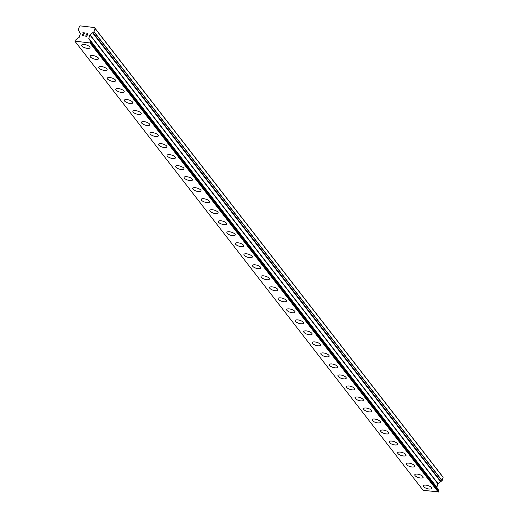 <?xml version="1.0" encoding="UTF-8"?>
<svg xmlns="http://www.w3.org/2000/svg" width="518" height="518" viewBox="0 0 518 518"><rect width="100%" height="100%" fill="white"/><g stroke="black" fill="none" stroke-linecap="round" stroke-linejoin="round"><path stroke-width="0.78" d="M431.675 488.364A4.371 1.573 17.2 0 1 428.023 488.837A4.371 1.573 17.2 0 1 423.569 486.609A4.371 1.573 17.2 0 1 423.323 485.78A4.371 1.573 17.2 0 1 426.968 485.314A4.371 1.573 17.2 0 1 431.423 487.542A4.371 1.573 17.2 0 1 431.669 488.37A4.371 1.573 17.2 0 1 428.023 488.843A4.371 1.573 17.2 0 1 423.569 486.616A4.371 1.573 17.2 0 1 423.323 485.787M423.128 477.35A4.371 1.573 17.2 0 1 419.483 477.823A4.371 1.573 17.2 0 1 415.028 475.595A4.371 1.573 17.2 0 1 414.782 474.766A4.371 1.573 17.2 0 1 418.427 474.294A4.371 1.573 17.2 0 1 422.882 476.521A4.371 1.573 17.2 0 1 423.128 477.356A4.371 1.573 17.2 0 1 419.483 477.829A4.371 1.573 17.2 0 1 415.028 475.602A4.371 1.573 17.2 0 1 414.782 474.766M414.588 466.336A4.371 1.573 17.2 0 1 410.942 466.809A4.371 1.573 17.2 0 1 406.488 464.581A4.371 1.573 17.2 0 1 406.241 463.752A4.371 1.573 17.2 0 1 409.88 463.28A4.371 1.573 17.2 0 1 414.342 465.507A4.371 1.573 17.2 0 1 414.588 466.336A4.371 1.573 17.2 0 1 410.942 466.802A4.371 1.573 17.2 0 1 406.488 464.575A4.371 1.573 17.2 0 1 406.235 463.752M406.047 455.322A4.371 1.573 17.2 0 1 402.402 455.795A4.371 1.573 17.2 0 1 397.947 453.567A4.371 1.573 17.2 0 1 397.695 452.732A4.371 1.573 17.2 0 1 401.34 452.266A4.371 1.573 17.2 0 1 405.801 454.493A4.371 1.573 17.2 0 1 406.047 455.322A4.371 1.573 17.2 0 1 402.402 455.788A4.371 1.573 17.2 0 1 397.947 453.561A4.371 1.573 17.2 0 1 397.695 452.738M389.406 442.547A4.371 1.573 17.2 0 1 389.154 441.718A4.371 1.573 17.2 0 1 392.799 441.245A4.371 1.573 17.2 0 1 397.254 443.473A4.371 1.573 17.2 0 1 397.507 444.308A4.371 1.573 17.2 0 1 393.855 444.774A4.371 1.573 17.2 0 1 389.406 442.547M397.507 444.308A4.371 1.573 17.2 0 1 393.861 444.781A4.371 1.573 17.2 0 1 389.406 442.553A4.371 1.573 17.2 0 1 389.154 441.718M388.966 433.288A4.371 1.573 17.2 0 1 385.321 433.76A4.371 1.573 17.2 0 1 380.86 431.533A4.371 1.573 17.2 0 1 380.613 430.704A4.371 1.573 17.2 0 1 384.259 430.231A4.371 1.573 17.2 0 1 388.714 432.459A4.371 1.573 17.2 0 1 388.966 433.288A4.371 1.573 17.2 0 1 385.314 433.754A4.371 1.573 17.2 0 1 380.866 431.526A4.371 1.573 17.2 0 1 380.613 430.704M380.426 422.274A4.371 1.573 17.2 0 1 376.774 422.74A4.371 1.573 17.2 0 1 372.319 420.512A4.371 1.573 17.2 0 1 372.073 419.684A4.371 1.573 17.2 0 1 375.718 419.217A4.371 1.573 17.2 0 1 380.173 421.445A4.371 1.573 17.2 0 1 380.419 422.274A4.371 1.573 17.2 0 1 376.774 422.746A4.371 1.573 17.2 0 1 372.319 420.519A4.371 1.573 17.2 0 1 372.073 419.69M371.879 411.26A4.371 1.573 17.2 0 1 368.233 411.732A4.371 1.573 17.2 0 1 363.778 409.505A4.371 1.573 17.2 0 1 363.532 408.67A4.371 1.573 17.2 0 1 367.178 408.203A4.371 1.573 17.2 0 1 371.633 410.431A4.371 1.573 17.2 0 1 371.879 411.26A4.371 1.573 17.2 0 1 368.233 411.726A4.371 1.573 17.2 0 1 363.778 409.498A4.371 1.573 17.2 0 1 363.532 408.676M363.338 400.239A4.371 1.573 17.2 0 1 359.693 400.712A4.371 1.573 17.2 0 1 355.238 398.484A4.371 1.573 17.2 0 1 354.985 397.656A4.371 1.573 17.2 0 1 358.631 397.183A4.371 1.573 17.2 0 1 363.092 399.41A4.371 1.573 17.2 0 1 363.338 400.239A4.371 1.573 17.2 0 1 359.693 400.705A4.371 1.573 17.2 0 1 355.238 398.484A4.371 1.573 17.2 0 1 354.985 397.656M354.798 389.225A4.371 1.573 17.2 0 1 351.152 389.698A4.371 1.573 17.2 0 1 346.697 387.47A4.371 1.573 17.2 0 1 346.445 386.642A4.371 1.573 17.2 0 1 350.09 386.169A4.371 1.573 17.2 0 1 354.545 388.396A4.371 1.573 17.2 0 1 354.798 389.225A4.371 1.573 17.2 0 1 351.152 389.691A4.371 1.573 17.2 0 1 346.697 387.464A4.371 1.573 17.2 0 1 346.445 386.635M346.257 378.211A4.371 1.573 17.2 0 1 342.612 378.684A4.371 1.573 17.2 0 1 338.15 376.456A4.371 1.573 17.2 0 1 337.904 375.621A4.371 1.573 17.2 0 1 341.55 375.155A4.371 1.573 17.2 0 1 346.005 377.382A4.371 1.573 17.2 0 1 346.257 378.211A4.371 1.573 17.2 0 1 342.605 378.677A4.371 1.573 17.2 0 1 338.157 376.45A4.371 1.573 17.2 0 1 337.904 375.628M337.717 367.197A4.371 1.573 17.2 0 1 334.071 367.663A4.371 1.573 17.2 0 1 329.61 365.436A4.371 1.573 17.2 0 1 329.364 364.607A4.371 1.573 17.2 0 1 333.009 364.135A4.371 1.573 17.2 0 1 337.464 366.362A4.371 1.573 17.2 0 1 337.717 367.197A4.371 1.573 17.2 0 1 334.065 367.663A4.371 1.573 17.2 0 1 329.616 365.436A4.371 1.573 17.2 0 1 329.364 364.607M329.176 356.177A4.371 1.573 17.2 0 1 325.524 356.643A4.371 1.573 17.2 0 1 321.069 354.416A4.371 1.573 17.2 0 1 320.823 353.593A4.371 1.573 17.2 0 1 324.469 353.121A4.371 1.573 17.2 0 1 328.924 355.348A4.371 1.573 17.2 0 1 329.17 356.177A4.371 1.573 17.2 0 1 325.524 356.649A4.371 1.573 17.2 0 1 321.069 354.422A4.371 1.573 17.2 0 1 320.823 353.593M320.629 345.163A4.371 1.573 17.2 0 1 316.984 345.635A4.371 1.573 17.2 0 1 312.529 343.408A4.371 1.573 17.2 0 1 312.283 342.579A4.371 1.573 17.2 0 1 315.928 342.107A4.371 1.573 17.2 0 1 320.383 344.334A4.371 1.573 17.2 0 1 320.629 345.163A4.371 1.573 17.2 0 1 316.984 345.629A4.371 1.573 17.2 0 1 312.529 343.402A4.371 1.573 17.2 0 1 312.283 342.573M312.089 334.149A4.371 1.573 17.2 0 1 308.443 334.622A4.371 1.573 17.2 0 1 303.988 332.394A4.371 1.573 17.2 0 1 303.736 331.559A4.371 1.573 17.2 0 1 307.381 331.086A4.371 1.573 17.2 0 1 311.842 333.314A4.371 1.573 17.2 0 1 312.089 334.149A4.371 1.573 17.2 0 1 308.443 334.615A4.371 1.573 17.2 0 1 303.988 332.388A4.371 1.573 17.2 0 1 303.736 331.559M295.448 321.367A4.371 1.573 17.2 0 1 295.195 320.545A4.371 1.573 17.2 0 1 298.841 320.072A4.371 1.573 17.2 0 1 303.295 322.3A4.371 1.573 17.2 0 1 303.548 323.128A4.371 1.573 17.2 0 1 299.896 323.595A4.371 1.573 17.2 0 1 295.448 321.367M303.548 323.128A4.371 1.573 17.2 0 1 299.903 323.601A4.371 1.573 17.2 0 1 295.448 321.374A4.371 1.573 17.2 0 1 295.195 320.545M295.007 312.114A4.371 1.573 17.2 0 1 291.362 312.587A4.371 1.573 17.2 0 1 286.901 310.36A4.371 1.573 17.2 0 1 286.655 309.524A4.371 1.573 17.2 0 1 290.3 309.058A4.371 1.573 17.2 0 1 294.755 311.286A4.371 1.573 17.2 0 1 295.007 312.114A4.371 1.573 17.2 0 1 291.356 312.581A4.371 1.573 17.2 0 1 286.907 310.353A4.371 1.573 17.2 0 1 286.655 309.531M286.467 301.1A4.371 1.573 17.2 0 1 282.815 301.573A4.371 1.573 17.2 0 1 278.36 299.346A4.371 1.573 17.2 0 1 278.114 298.51A4.371 1.573 17.2 0 1 281.76 298.044A4.371 1.573 17.2 0 1 286.214 300.272A4.371 1.573 17.2 0 1 286.467 301.1A4.371 1.573 17.2 0 1 282.815 301.567A4.371 1.573 17.2 0 1 278.367 299.339A4.371 1.573 17.2 0 1 278.114 298.51M277.926 290.08A4.371 1.573 17.2 0 1 274.275 290.546A4.371 1.573 17.2 0 1 269.82 288.319A4.371 1.573 17.2 0 1 269.574 287.496A4.371 1.573 17.2 0 1 273.219 287.024A4.371 1.573 17.2 0 1 277.674 289.251A4.371 1.573 17.2 0 1 277.92 290.08A4.371 1.573 17.2 0 1 274.275 290.553A4.371 1.573 17.2 0 1 269.82 288.325A4.371 1.573 17.2 0 1 269.574 287.496M261.279 277.305A4.371 1.573 17.2 0 1 261.033 276.476A4.371 1.573 17.2 0 1 264.679 276.01A4.371 1.573 17.2 0 1 269.133 278.237A4.371 1.573 17.2 0 1 269.379 279.066A4.371 1.573 17.2 0 1 265.734 279.532A4.371 1.573 17.2 0 1 261.279 277.305M269.379 279.066A4.371 1.573 17.2 0 1 265.734 279.539A4.371 1.573 17.2 0 1 261.279 277.311A4.371 1.573 17.2 0 1 261.027 276.482M260.839 268.046A4.371 1.573 17.2 0 1 257.193 268.518A4.371 1.573 17.2 0 1 252.739 266.291A4.371 1.573 17.2 0 1 252.486 265.462A4.371 1.573 17.2 0 1 256.132 264.996A4.371 1.573 17.2 0 1 260.593 267.223A4.371 1.573 17.2 0 1 260.839 268.052A4.371 1.573 17.2 0 1 257.193 268.525A4.371 1.573 17.2 0 1 252.739 266.297A4.371 1.573 17.2 0 1 252.486 265.469M252.298 257.032A4.371 1.573 17.2 0 1 248.653 257.504A4.371 1.573 17.2 0 1 244.198 255.277A4.371 1.573 17.2 0 1 243.946 254.448A4.371 1.573 17.2 0 1 247.591 253.975A4.371 1.573 17.2 0 1 252.046 256.203A4.371 1.573 17.2 0 1 252.298 257.032A4.371 1.573 17.2 0 1 248.646 257.498A4.371 1.573 17.2 0 1 244.198 255.277A4.371 1.573 17.2 0 1 243.946 254.448M243.758 246.018A4.371 1.573 17.2 0 1 240.112 246.49A4.371 1.573 17.2 0 1 235.651 244.263A4.371 1.573 17.2 0 1 235.405 243.434A4.371 1.573 17.2 0 1 239.051 242.961A4.371 1.573 17.2 0 1 243.505 245.189A4.371 1.573 17.2 0 1 243.758 246.018A4.371 1.573 17.2 0 1 240.106 246.484A4.371 1.573 17.2 0 1 235.658 244.256A4.371 1.573 17.2 0 1 235.405 243.434M227.117 233.242A4.371 1.573 17.2 0 1 226.865 232.414A4.371 1.573 17.2 0 1 230.51 231.947A4.371 1.573 17.2 0 1 234.965 234.175A4.371 1.573 17.2 0 1 235.217 235.004A4.371 1.573 17.2 0 1 231.565 235.47A4.371 1.573 17.2 0 1 227.117 233.242M235.217 235.004A4.371 1.573 17.2 0 1 231.565 235.476A4.371 1.573 17.2 0 1 227.111 233.249A4.371 1.573 17.2 0 1 226.865 232.42M226.67 223.983A4.371 1.573 17.2 0 1 223.025 224.456A4.371 1.573 17.2 0 1 218.57 222.228A4.371 1.573 17.2 0 1 218.324 221.4A4.371 1.573 17.2 0 1 221.969 220.927A4.371 1.573 17.2 0 1 226.424 223.154A4.371 1.573 17.2 0 1 226.67 223.99A4.371 1.573 17.2 0 1 223.025 224.462A4.371 1.573 17.2 0 1 218.57 222.235A4.371 1.573 17.2 0 1 218.324 221.4M218.13 212.969A4.371 1.573 17.2 0 1 214.484 213.442A4.371 1.573 17.2 0 1 210.03 211.214A4.371 1.573 17.2 0 1 209.784 210.386A4.371 1.573 17.2 0 1 213.429 209.913A4.371 1.573 17.2 0 1 217.884 212.14A4.371 1.573 17.2 0 1 218.13 212.969A4.371 1.573 17.2 0 1 214.484 213.435A4.371 1.573 17.2 0 1 210.03 211.208A4.371 1.573 17.2 0 1 209.777 210.386M209.589 201.955A4.371 1.573 17.2 0 1 205.944 202.428A4.371 1.573 17.2 0 1 201.489 200.201A4.371 1.573 17.2 0 1 201.237 199.365A4.371 1.573 17.2 0 1 204.882 198.899A4.371 1.573 17.2 0 1 209.343 201.126A4.371 1.573 17.2 0 1 209.589 201.955A4.371 1.573 17.2 0 1 205.944 202.421A4.371 1.573 17.2 0 1 201.489 200.194A4.371 1.573 17.2 0 1 201.237 199.372M192.949 189.18A4.371 1.573 17.2 0 1 192.696 188.351A4.371 1.573 17.2 0 1 196.341 187.879A4.371 1.573 17.2 0 1 200.796 190.106A4.371 1.573 17.2 0 1 201.049 190.941A4.371 1.573 17.2 0 1 197.397 191.407A4.371 1.573 17.2 0 1 192.949 189.18M201.049 190.941A4.371 1.573 17.2 0 1 197.403 191.414A4.371 1.573 17.2 0 1 192.949 189.187A4.371 1.573 17.2 0 1 192.696 188.351M192.508 179.921A4.371 1.573 17.2 0 1 188.863 180.394A4.371 1.573 17.2 0 1 184.402 178.166A4.371 1.573 17.2 0 1 184.155 177.337A4.371 1.573 17.2 0 1 187.801 176.865A4.371 1.573 17.2 0 1 192.256 179.092A4.371 1.573 17.2 0 1 192.508 179.921A4.371 1.573 17.2 0 1 188.856 180.387A4.371 1.573 17.2 0 1 184.408 178.16A4.371 1.573 17.2 0 1 184.155 177.337M183.968 168.907A4.371 1.573 17.2 0 1 180.316 169.38A4.371 1.573 17.2 0 1 175.861 167.152A4.371 1.573 17.2 0 1 175.615 166.317A4.371 1.573 17.2 0 1 179.26 165.851A4.371 1.573 17.2 0 1 183.715 168.078A4.371 1.573 17.2 0 1 183.968 168.907A4.371 1.573 17.2 0 1 180.316 169.373A4.371 1.573 17.2 0 1 175.861 167.146A4.371 1.573 17.2 0 1 175.615 166.323M175.421 157.893A4.371 1.573 17.2 0 1 171.775 158.366A4.371 1.573 17.2 0 1 167.32 156.138A4.371 1.573 17.2 0 1 167.074 155.303A4.371 1.573 17.2 0 1 170.72 154.837A4.371 1.573 17.2 0 1 175.175 157.064A4.371 1.573 17.2 0 1 175.421 157.893A4.371 1.573 17.2 0 1 171.775 158.359A4.371 1.573 17.2 0 1 167.32 156.132A4.371 1.573 17.2 0 1 167.074 155.309M166.88 146.872A4.371 1.573 17.2 0 1 163.235 147.345A4.371 1.573 17.2 0 1 158.78 145.118A4.371 1.573 17.2 0 1 158.534 144.289A4.371 1.573 17.2 0 1 162.173 143.816A4.371 1.573 17.2 0 1 166.634 146.044A4.371 1.573 17.2 0 1 166.88 146.872A4.371 1.573 17.2 0 1 163.235 147.339A4.371 1.573 17.2 0 1 158.78 145.118A4.371 1.573 17.2 0 1 158.527 144.289M158.34 135.858A4.371 1.573 17.2 0 1 154.694 136.331A4.371 1.573 17.2 0 1 150.239 134.104A4.371 1.573 17.2 0 1 149.987 133.275A4.371 1.573 17.2 0 1 153.632 132.802A4.371 1.573 17.2 0 1 158.094 135.03A4.371 1.573 17.2 0 1 158.34 135.858A4.371 1.573 17.2 0 1 154.694 136.325A4.371 1.573 17.2 0 1 150.239 134.097A4.371 1.573 17.2 0 1 149.987 133.268M149.799 124.844A4.371 1.573 17.2 0 1 146.154 125.317A4.371 1.573 17.2 0 1 141.699 123.09A4.371 1.573 17.2 0 1 141.446 122.254A4.371 1.573 17.2 0 1 145.092 121.788A4.371 1.573 17.2 0 1 149.547 124.016A4.371 1.573 17.2 0 1 149.799 124.844A4.371 1.573 17.2 0 1 146.147 125.311A4.371 1.573 17.2 0 1 141.699 123.083A4.371 1.573 17.2 0 1 141.446 122.261M141.259 113.831A4.371 1.573 17.2 0 1 137.613 114.303A4.371 1.573 17.2 0 1 133.152 112.069A4.371 1.573 17.2 0 1 132.906 111.24A4.371 1.573 17.2 0 1 136.551 110.768A4.371 1.573 17.2 0 1 141.006 112.995A4.371 1.573 17.2 0 1 141.259 113.831A4.371 1.573 17.2 0 1 137.607 114.297A4.371 1.573 17.2 0 1 133.158 112.069A4.371 1.573 17.2 0 1 132.906 111.24M132.712 102.81A4.371 1.573 17.2 0 1 129.066 103.283A4.371 1.573 17.2 0 1 124.611 101.055A4.371 1.573 17.2 0 1 124.365 100.227A4.371 1.573 17.2 0 1 128.011 99.754A4.371 1.573 17.2 0 1 132.466 101.981A4.371 1.573 17.2 0 1 132.712 102.81A4.371 1.573 17.2 0 1 129.066 103.276A4.371 1.573 17.2 0 1 124.611 101.049A4.371 1.573 17.2 0 1 124.365 100.227M124.171 91.796A4.371 1.573 17.2 0 1 120.526 92.269A4.371 1.573 17.2 0 1 116.071 90.041A4.371 1.573 17.2 0 1 115.825 89.213A4.371 1.573 17.2 0 1 119.47 88.74A4.371 1.573 17.2 0 1 123.925 90.967A4.371 1.573 17.2 0 1 124.171 91.796A4.371 1.573 17.2 0 1 120.526 92.262A4.371 1.573 17.2 0 1 116.071 90.035A4.371 1.573 17.2 0 1 115.825 89.206M115.631 80.782A4.371 1.573 17.2 0 1 111.985 81.255A4.371 1.573 17.2 0 1 107.53 79.027A4.371 1.573 17.2 0 1 107.284 78.192A4.371 1.573 17.2 0 1 110.923 77.719A4.371 1.573 17.2 0 1 115.384 79.947A4.371 1.573 17.2 0 1 115.631 80.782A4.371 1.573 17.2 0 1 111.985 81.248A4.371 1.573 17.2 0 1 107.53 79.021A4.371 1.573 17.2 0 1 107.278 78.192M98.99 68A4.371 1.573 17.2 0 1 98.737 67.178A4.371 1.573 17.2 0 1 102.383 66.705A4.371 1.573 17.2 0 1 106.837 68.933A4.371 1.573 17.2 0 1 107.09 69.762A4.371 1.573 17.2 0 1 103.445 70.228A4.371 1.573 17.2 0 1 98.99 68M107.09 69.762A4.371 1.573 17.2 0 1 103.445 70.234A4.371 1.573 17.2 0 1 98.99 68.007A4.371 1.573 17.2 0 1 98.737 67.178M98.549 58.748A4.371 1.573 17.2 0 1 94.904 59.22A4.371 1.573 17.2 0 1 90.443 56.993A4.371 1.573 17.2 0 1 90.197 56.158A4.371 1.573 17.2 0 1 93.842 55.691A4.371 1.573 17.2 0 1 98.297 57.919A4.371 1.573 17.2 0 1 98.549 58.748A4.371 1.573 17.2 0 1 94.898 59.214A4.371 1.573 17.2 0 1 90.449 56.986A4.371 1.573 17.2 0 1 90.197 56.164M90.009 47.734A4.371 1.573 17.2 0 1 86.364 48.206A4.371 1.573 17.2 0 1 81.902 45.979A4.371 1.573 17.2 0 1 81.656 45.144A4.371 1.573 17.2 0 1 85.302 44.677A4.371 1.573 17.2 0 1 89.756 46.905A4.371 1.573 17.2 0 1 90.009 47.734A4.371 1.573 17.2 0 1 86.357 48.2A4.371 1.573 17.2 0 1 81.909 45.972A4.371 1.573 17.2 0 1 81.656 45.144M86.733 36.085L87.108 34.861L86.733 36.085L85.153 35.897L86.733 36.085M87.108 34.861L86.247 34.758L87.108 34.861M86.312 34.557L87.173 34.661L86.312 34.557M87.173 34.661L87.548 33.437L87.173 34.661M87.82 33.262L86.033 33.048L87.82 33.256L86.875 36.312L85.088 36.105M84.097 35.185L83.256 35.884L82.414 35.638M82.582 34.576L83.197 34.052L82.582 34.576M83.197 34.052L84.486 33.074L83.197 34.052M84.486 33.074L82.809 32.88L84.492 33.081M84.984 32.925L82.874 32.679L84.984 32.925L82.55 34.894L82.744 35.612L83.884 35.159L83.618 35.58L82.75 35.619L82.466 35.166M438.817 491.077L90.087 41.33L90.236 40.838L88.792 38.358L89.86 34.913L94.056 31.689L95.047 28.484L94.464 27.551L80.439 25.9L79.338 26.638L78.347 29.843L80.322 33.793L79.254 37.238L75.162 40.339L74.896 41.162L90.501 43L438.571 491.899L438.817 491.077L90.747 42.178L438.837 491.213M90.767 42.308L90.501 43M438.234 489.976L90.158 41.077L438.222 489.983L436.862 487.257L437.93 483.818L442.126 480.587L443.117 477.382L442.534 476.45L94.464 27.551M75.058 41.414L423.128 490.313L438.571 491.899M90.203 43.201L438.273 492.1M95.047 28.484L443.117 477.382M78.367 29.973L79.047 30.847L78.367 29.973M90.585 42.884L438.662 491.783M90.236 40.838L438.306 489.737M88.811 38.565L436.888 487.464M88.792 38.358L436.862 487.257M89.86 34.913L437.93 483.818M90.002 34.732L438.073 483.631M92.683 32.938L440.753 481.837M440.818 481.591L92.748 32.692L440.824 481.598M92.839 32.446L440.909 481.345M93.952 31.812L442.029 480.71M94.056 31.689L442.126 480.587"/></g></svg>
